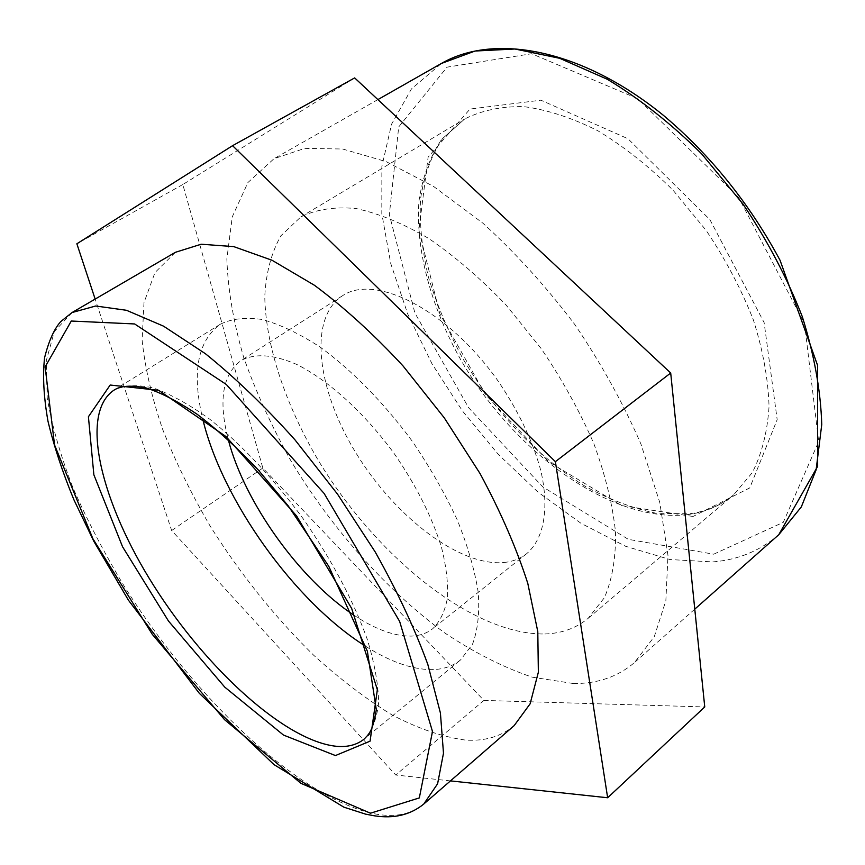 <?xml version="1.0" encoding="UTF-8"?>
<svg xmlns="http://www.w3.org/2000/svg" width="865" height="865" viewBox="0 0 865 865"><rect width="100%" height="100%" fill="white"/><g stroke="black" fill="none" stroke-linecap="round" stroke-linejoin="round"><path stroke-width="0.65" stroke-dasharray="4.33 3.24" d="M544.853 633.969C561.753 633.429 576.187 628.206 588.157 618.313L604.386 597.715C612.139 579.864 615.858 558.152 615.556 532.548C612.712 505.084 605.489 475.469 593.877 443.734C579.842 411.448 562.239 379.692 541.09 348.465L506.101 305.053C480.854 278.692 455.087 256.527 428.835 238.545C402.949 223.408 378.665 213.406 355.958 208.519C334.668 206.573 316.298 209.362 300.858 216.877L280.811 235.886C271.318 252.829 265.977 273.081 264.766 296.63C265.663 345.686 285.385 404.15 317.714 459.401C375.324 555.676 472.387 635.224 544.853 633.969M573.257 683.512C597.347 683.837 617.783 676.83 634.564 662.493L654.297 636.64L665.866 600.645L667.975 555.352L659.746 502.392L640.965 444.145C623.384 403.598 601.305 363.689 574.717 324.407C546.118 286.575 515.464 252.796 482.757 223.073L433.679 186.505L386.201 161.636L342.648 149.018L304.848 148.358L274.01 158.695L247.887 182.569L232.274 216.845L226.846 258.97C227.971 290.067 233.572 322.85 243.671 357.321C256.008 392.126 271.805 426.715 291.062 461.077C331.955 528.85 386.266 590.135 444.729 632.931C474.204 652.621 503.376 667.369 532.235 677.176L573.257 683.512M365.819 646.393C389.845 661.584 411.589 669.337 431.084 669.629C442.718 669.607 452.536 666.374 460.548 659.93L472.463 644.338C477.75 630.401 479.675 613.123 478.248 592.493C474.755 570.23 467.77 546.053 457.271 519.962C444.88 493.331 429.786 466.97 411.989 440.869C383.855 402.733 351.72 370.047 320.137 347.081C299.42 333.663 280.163 324.472 262.376 319.52C245.822 317.044 231.798 318.612 220.305 324.224C197.598 340.961 191.684 372.307 202.561 418.26M175.379 252.31L154.965 272.583L143.99 302.631L142.12 340.226C145.06 368.263 151.948 398.073 162.771 429.656C175.541 461.683 191.273 493.71 209.946 525.725C240.124 573.765 274.627 616.875 313.476 655.043C339.469 678.711 365.592 698.639 391.856 714.836C417.817 728.492 442.285 736.894 465.262 740.062C484.789 741.381 501.084 736.569 514.134 725.649M450.46 780.89L395.738 775.018L171.659 530.526L95.15 299.074M354.661 77.904L182.818 184.526L262.841 468.041L483.913 700.423L395.738 775.018M483.913 700.423L704.748 706.943M262.841 468.041L171.659 530.526M182.818 184.526L76.866 243.779M353.731 615.058C375.205 629.342 394.397 636.359 411.297 636.089C419.709 635.786 426.867 633.321 432.76 628.682C440.123 621.438 445.01 611.198 447.432 597.964C448.265 583.161 446.254 566.186 441.41 547.037C431.797 516.481 416.065 485.33 394.202 453.595C364.489 412.908 328.3 380.135 296.76 364.446C273.329 354.358 254.71 353.082 240.913 360.618C222.446 374.577 218.24 400.971 228.317 439.809M503.884 562.51C512.718 561.623 520.362 558.639 526.817 553.546C543.782 538.938 549.556 509.063 540.83 470.679C532.656 440.588 518.124 410.302 497.256 379.843C447.108 309.411 374.805 273.351 342.367 295.83C307.854 318.482 317.087 390.061 356.153 453.292C394.905 516.708 459.434 566.586 503.884 562.51M686.907 514.697C704.759 512.523 720.34 505.906 733.661 494.823L752.291 472.636C761.784 454.06 767.374 432.024 769.05 406.539C768.239 379.443 763.049 350.66 753.469 320.201C741.413 289.418 725.627 259.478 706.11 230.371L673.154 190.343C648.955 166.34 623.849 146.477 597.845 130.756C571.97 117.791 547.275 109.747 523.758 106.611C501.43 106.276 481.74 110.396 464.689 118.981L441.647 139.341C429.992 156.889 422.434 177.455 418.963 201.037C415.405 249.931 431.148 306.978 460.753 359.775C513.713 451.757 610.495 523.022 686.907 514.697M693.038 516.47L621.621 505.603L548.864 461.921L485.449 394.581L439.798 313.66L418.876 230.241L428.121 157.149L469.998 109.055L540.885 100.189L627.968 138.735L709.916 219.645L764.13 322.58L777.181 419.655L749.771 487.903L693.038 516.47M713.69 554.195L783.268 522.352L818.679 441.593L804.537 323.694L738.569 197.317L637.775 98.707L531.629 53.727L447.064 67.156L398.711 126.917L389.347 214.639L414.886 312.979L468.603 407.707L542.755 486.876L628.336 539.349L713.69 554.195M778.727 534.765C760.086 550.81 738.105 559.85 712.782 561.915L670.04 559.547L625.492 546.237L580.999 523.303L538.116 492.185L498.229 454.287L462.505 411.026L432.013 363.819L407.772 314.125L390.731 263.501L381.811 213.633L381.865 166.469L391.596 124.117L411.437 88.954L441.42 63.448M220.305 324.224L114.267 389.964C124.614 385.12 137.654 384.449 153.375 387.985C170.459 394.062 189.24 404.463 209.73 419.19C241.173 444.134 273.87 478.864 303.172 518.74C331.944 560.325 353.309 600.505 367.268 639.3C374.588 663.444 378.373 684.583 378.621 702.715C376.881 718.739 372.058 730.86 364.122 739.099L460.548 659.93M72.022 312.557L54.344 331.544L46.256 360.748L47.218 397.932C51.986 425.872 60.55 455.79 72.919 487.676C87.116 520.103 104.07 552.703 123.771 585.464C194.679 699.039 302.48 801.747 378.308 814.495C396.894 817.274 412.043 813.792 423.764 804.05M588.157 618.313L733.661 494.823C720.988 505.398 706.024 511.745 688.767 513.875L655.832 513.172C632.499 508.317 608.874 499.321 584.935 486.162C537.5 456.828 493.915 410.907 462.71 358.38C448.189 331.63 436.76 304.534 428.402 277.081C422.023 249.844 419.384 223.905 420.509 199.253C423.915 175.855 431.257 155.646 442.545 138.605L464.689 118.981L300.858 216.877M377.886 99.594L274.01 158.695M694.779 609.144L634.564 662.493M342.367 295.83L240.913 360.618M526.817 553.546L432.76 628.682"/><path stroke-width="1.3" d="M202.561 418.26C221.635 499.732 294.868 602.051 365.819 646.393M423.764 804.05L514.134 725.649L530.115 703.829L538.354 672.246L537.792 631.612L527.791 583.378C516.448 548.096 500.511 511.453 479.989 473.458L444.232 417.784L403.079 365.992C373.734 334.301 344.194 307.399 314.449 285.277L272.021 260.257L233.745 246.612L201.188 244.222L175.379 252.31L72.022 312.557L60.745 321.585C54.192 328.884 48.797 340.929 44.58 357.721C42.558 375.67 43.693 396.83 47.975 421.201C53.976 446.21 62.604 472.366 73.871 499.689L93.798 541.231L128.42 600.191L199.307 693.298L274 764.628L343.794 807.142L365.668 814.16L374.177 815.771C393.726 818.896 410.259 814.992 423.764 804.05L437.604 783.777L443.486 753.231L440.415 713.02L427.851 664.525C414.789 628.714 397.251 591.206 375.226 551.989L337.534 494.153L294.943 439.809C264.939 406.312 235.085 377.616 205.405 353.709L163.55 326.159L126.485 310.286L95.68 306.005L72.022 312.557M670.699 372.999L354.661 77.904L232.577 145.677L555.384 461.672L670.699 372.999L704.748 706.943L607.652 797.757L450.46 780.89M95.15 299.074L76.866 243.779L232.577 145.677M555.384 461.672L607.652 797.757M228.317 439.809C244.536 502.381 299.744 579.518 353.731 615.058M778.727 534.765L817.652 466.343L817.576 365.376L780.068 260.311C749.512 203.524 710.619 155.192 663.39 115.326C581.81 49.002 494.553 32.784 441.42 63.448L475.047 51.035L514.924 49.002L559.655 58.29L607.306 79.266C639.83 98.902 671.272 123.749 701.612 153.808L742.949 204.01C767.417 240.524 787.193 278.054 802.277 316.612C814.235 354.747 820.723 390.71 821.75 424.52L816.117 469.846L801.314 506.933L778.727 534.765L694.779 609.144M335.436 755.556L370.079 741.164L377.345 689.697L351.677 608.484L296.63 515.983L226.035 436.598L158.663 390.31L110.179 385.033L88.414 416.746L93.863 474.777L122.549 546.756L168.491 621.059L224.77 687.134L283.493 735.077L335.436 755.556M336.939 746.354C285.677 741.521 206.53 669.077 154.024 586.07C101.313 503.257 78.661 413.405 114.267 389.964C118.721 387.271 126.377 384.255 145.817 387.866C160.685 392.505 177.812 401.317 197.188 414.303C217.18 429.537 237.561 448.124 258.321 470.03L288.337 506.036L328.743 566.229L367.376 651.259L376.307 709.711C374.275 722.221 371.626 730.536 368.36 734.666L364.122 739.099C356.975 744.819 347.914 747.23 336.939 746.354M370.479 813.208L300.977 783.355L224.597 719.723L152.294 634.348L92.912 538.776L54.56 444.967L45.131 366.89L71.276 321.034L134.637 323.953L226.295 384.46L324.115 493.439L399.641 621.405L432.489 731.498L419.33 797.908L370.479 813.208M441.42 63.448L377.886 99.594"/></g></svg>
